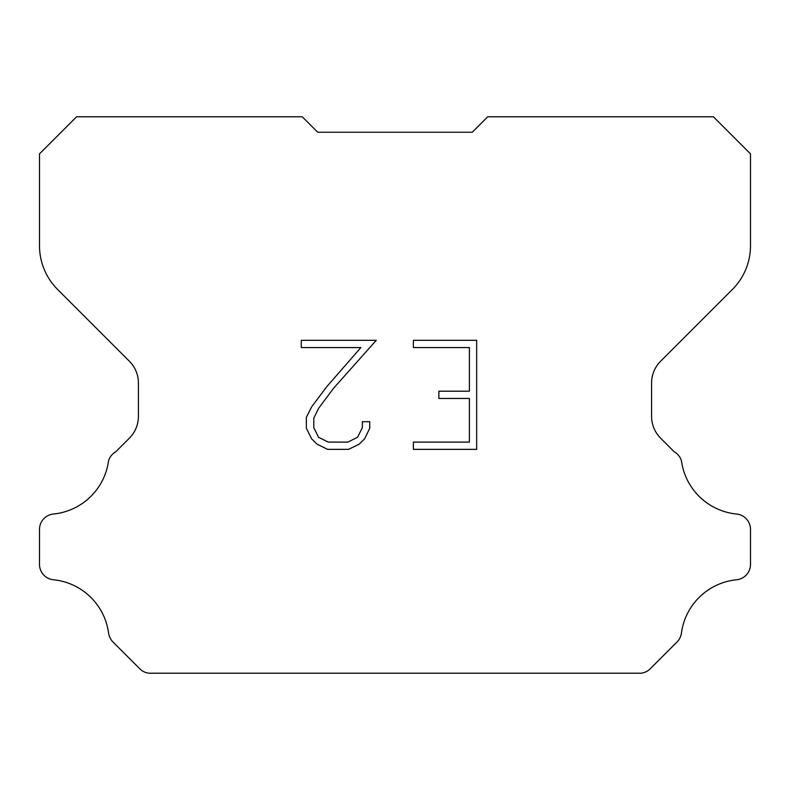 <?xml version="1.0" encoding="UTF-8"?>
<svg xmlns="http://www.w3.org/2000/svg" width="790" height="790" viewBox="0 0 790 790"><rect width="100%" height="100%" fill="white"/><g stroke="black" fill="none" stroke-linecap="round" stroke-linejoin="round"><path stroke-width="1.19" d="M469.398 442.094L469.398 398.466L438.865 398.466L438.865 391.198L469.398 391.198L469.398 347.57L413.377 347.57L413.377 340.302L476.666 340.302L476.666 449.362L413.377 449.362L413.377 442.094L469.398 442.094M369.75 421.712L369.75 428.249L364.565 438.894L359.164 444.187L348.518 449.362L327.574 449.362L316.988 444.108L311.596 438.786L306.342 428.141L306.342 417.347L311.596 406.909L327.001 386.389L360.872 347.57L301.296 347.57L301.296 340.302L376.277 340.302L333.815 387.999L318.696 408.154L313.798 418.108L313.798 427.676L318.548 437.275L328.206 442.094L347.946 442.094L357.534 437.255L362.363 427.676L362.363 421.712L369.75 421.712M472.282 132.236L487.736 116.782L713.4 116.782L750.5 153.882L750.5 245.739A61.827 61.827 0 0 1 732.389 289.456L660.628 361.218A30.909 30.909 0 0 0 651.582 383.071L651.582 416.32A30.909 30.909 0 0 0 660.628 438.183L674.275 451.821A15.454 15.454 0 0 1 681.424 460.708A61.827 61.827 0 0 0 736.576 514.033A15.454 15.454 0 0 1 750.5 529.418L750.5 564.376A15.454 15.454 0 0 1 736.576 579.761A61.827 61.827 0 0 0 681.424 633.096A15.454 15.454 0 0 1 677.03 641.974L650.219 668.784A15.454 15.454 0 0 1 641.026 673.218L148.974 673.218A15.454 15.454 0 0 1 139.781 668.784L112.97 641.974A15.454 15.454 0 0 1 108.576 633.096A61.827 61.827 0 0 0 53.424 579.761A15.454 15.454 0 0 1 39.5 564.376L39.5 529.418A15.454 15.454 0 0 1 53.424 514.033A61.827 61.827 0 0 0 108.576 460.708A15.454 15.454 0 0 1 115.725 451.821L129.372 438.183A30.909 30.909 0 0 0 138.418 416.32L138.418 383.071A30.909 30.909 0 0 0 129.372 361.218L57.611 289.456A61.827 61.827 0 0 1 39.5 245.739L39.5 153.882L76.6 116.782L302.264 116.782L317.718 132.236L472.282 132.236"/></g></svg>
